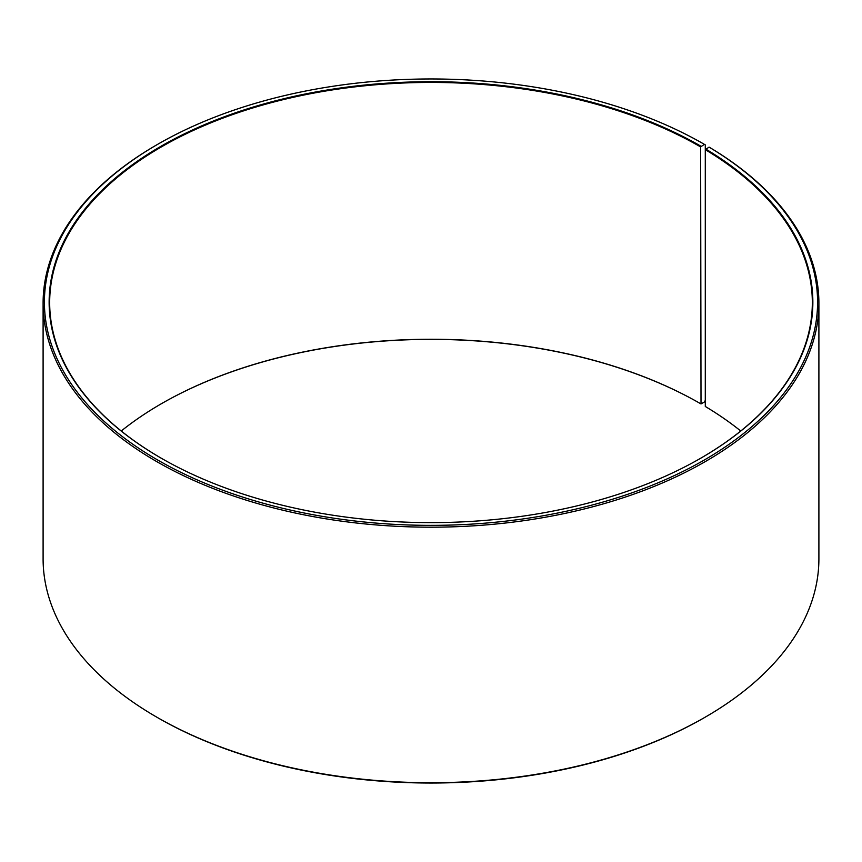 <?xml version="1.0" encoding="UTF-8"?>
<svg xmlns="http://www.w3.org/2000/svg" width="862" height="862" viewBox="0 0 862 862"><rect width="100%" height="100%" fill="white"/><g stroke="black" fill="none" stroke-linecap="round" stroke-linejoin="round"><path stroke-width="1.29" d="M709.081 147.122A386.585 223.193 180 0 1 701.162 461.806A386.585 223.193 180 0 1 156.065 459.069A386.585 223.193 180 0 1 157.638 144.342L156.712 144.881A387.9 223.948 180 0 0 43.1 303.241A387.9 223.948 180 0 0 431 527.188A387.9 223.948 180 0 0 818.9 303.241A387.9 223.948 180 0 0 710.029 147.671L709.081 147.122L705.299 149.665L705.299 406.476A381.327 220.155 180 0 1 740.749 431M705.299 149.665A381.327 220.155 180 0 1 812.327 302.594A381.327 220.155 180 0 1 700.828 458.153M161.172 458.153A381.327 220.155 180 0 1 49.673 302.594A381.327 220.155 180 0 1 285.074 99.195A381.327 220.155 180 0 1 700.634 146.917L701.011 403.944L704.362 402.015L705.288 400.399L705.288 144.881L704.362 144.342L700.634 146.917M121.251 431A381.327 220.155 180 0 1 161.356 403.739A381.327 220.155 180 0 1 700.634 403.728M161.172 403.847A381.855 220.456 180 0 1 701.011 403.944M818.9 303.241L818.9 558.759A387.9 223.948 180 0 1 705.288 717.119L704.362 717.658A386.585 223.193 180 0 1 157.638 717.658L156.712 717.119A387.9 223.948 180 0 1 43.1 558.759L43.1 303.241M705.288 717.119A387.9 223.948 180 0 1 156.712 717.119M157.638 144.342A386.585 223.193 180 0 1 704.362 144.342M705.676 149.018A381.855 220.456 180 0 1 701.011 458.056A381.855 220.456 180 0 1 160.989 458.056A381.855 220.456 180 0 1 160.989 146.271A381.855 220.456 180 0 1 701.011 146.271"/></g></svg>
